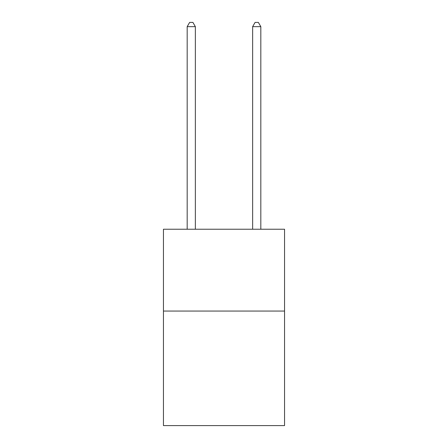 <?xml version="1.0" encoding="UTF-8"?>
<svg xmlns="http://www.w3.org/2000/svg" width="448" height="448" viewBox="0 0 448 448"><rect width="100%" height="100%" fill="white"/><g stroke="black" fill="none" stroke-linecap="round" stroke-linejoin="round"><path stroke-width="0.67" d="M284.547 311.052L284.547 425.6L163.453 425.6L163.453 229.236L284.547 229.236L284.547 311.052L163.453 311.052M195.362 229.236L195.362 26.656L187.18 26.656L187.18 229.236M187.18 26.656L189.638 22.4L192.909 22.4L195.362 26.656M260.82 229.236L260.82 26.656L252.638 26.656L252.638 229.236M252.638 26.656L255.091 22.4L258.362 22.4L260.82 26.656"/></g></svg>
